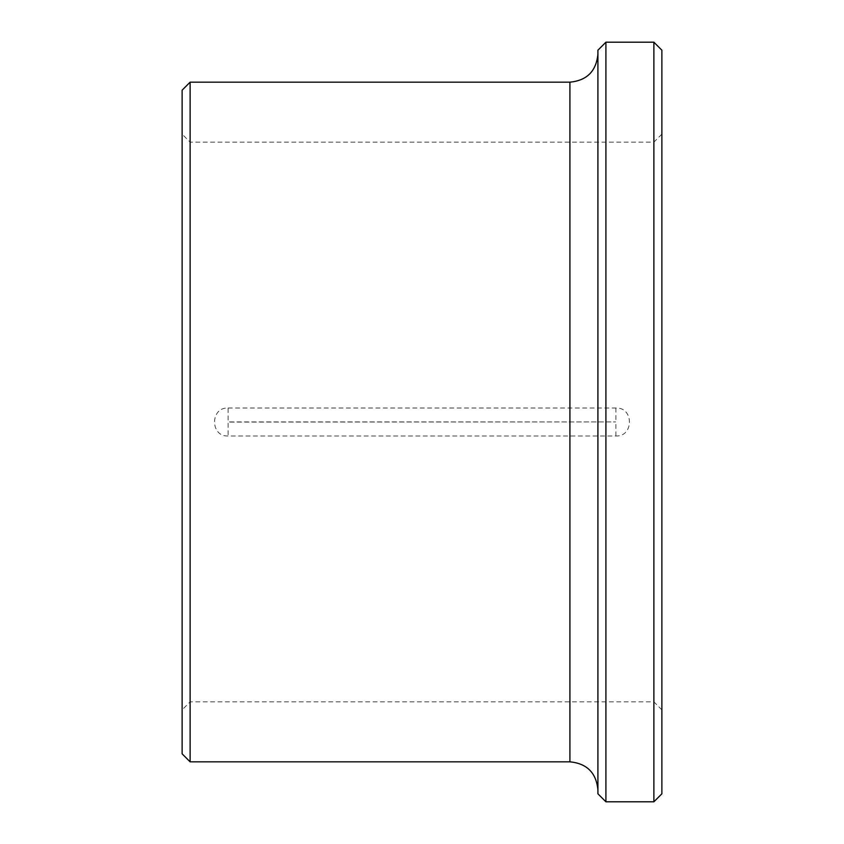 <?xml version="1.0" encoding="UTF-8"?>
<svg xmlns="http://www.w3.org/2000/svg" width="844" height="844" viewBox="0 0 844 844"><rect width="100%" height="100%" fill="white"/><g stroke="black" fill="none" stroke-linecap="round" stroke-linejoin="round"><path stroke-width="0.63" stroke-dasharray="4.22 3.17" d="M228.102 408.011L615.898 408.011C633.971 407.156 633.928 436.854 615.898 435.989L228.102 435.989C210.029 436.844 210.072 407.146 228.102 408.011L228.102 421.905L615.898 421.905L228.102 422.095L228.102 435.989M190.122 82.174L190.122 761.826M653.878 42.2L653.878 801.8M661.875 50.197L661.875 793.803M605.908 42.2L605.908 801.8M597.911 50.197L597.911 793.803M597.911 422L597.911 789.805L597.911 422M182.125 90.171L182.125 753.829M182.125 422L182.125 709.846L182.125 422M661.875 422L661.875 709.846L661.875 422M615.898 435.989L615.898 422.095M615.898 408.011L615.898 421.905M569.922 82.174L569.922 761.826M661.875 134.154L653.878 142.151L190.122 142.151L182.125 134.154M661.875 709.846L653.878 701.849L190.122 701.849L182.125 709.846"/><path stroke-width="1.27" d="M653.878 801.8L661.875 793.803L661.875 50.197L653.878 42.2L605.908 42.2L605.908 801.8L653.878 801.8L653.878 42.2M605.908 801.8L597.911 793.803L597.911 50.197L605.908 42.2M569.922 82.174L569.922 761.826L190.122 761.826L190.122 82.174L569.922 82.174C586.918 80.518 596.244 71.191 597.911 54.195M190.122 761.826L182.125 753.829L182.125 90.171L190.122 82.174M569.922 761.826C586.918 763.482 596.244 772.809 597.911 789.805"/></g></svg>

